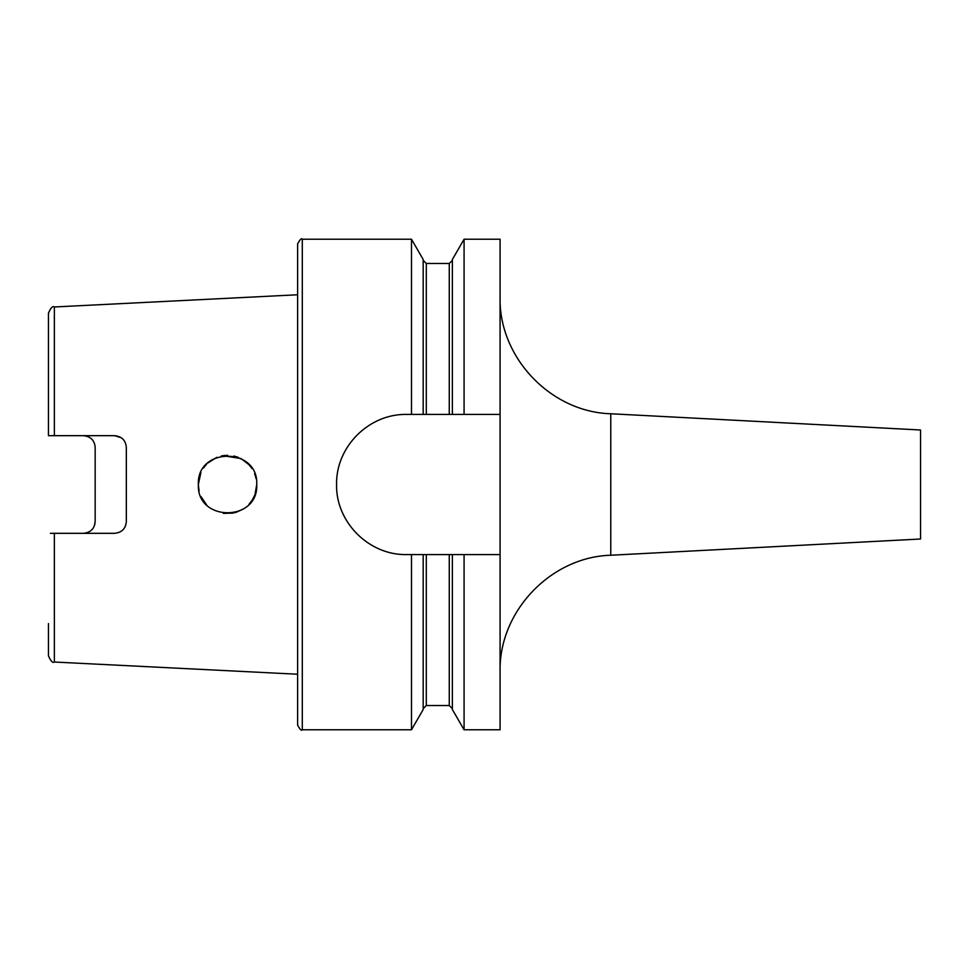 <?xml version="1.0" encoding="UTF-8"?>
<svg xmlns="http://www.w3.org/2000/svg" width="969" height="969" viewBox="0 0 969 969"><rect width="100%" height="100%" fill="white"/><g stroke="black" fill="none" stroke-linecap="round" stroke-linejoin="round"><path stroke-width="1.45" d="M225.389 455.382L221.271 455.987M216.814 457.344L207.778 463.012M206.603 464.151L203.345 468.16M200.898 472.557L198.342 484.5C196.61 522.243 258.614 522.109 256.737 484.5C258.602 446.879 196.634 446.757 198.342 484.5L199.117 491.198M256.204 478.94L254.738 473.853M252.013 468.572L249.239 464.963M198.802 479.34L199.735 475.585M240.918 458.543L222.906 455.672L227.63 455.297M233.88 455.999L238.459 457.416M241.39 458.797L248.997 464.696M248.488 464.151L251.455 467.748M254.617 473.55L255.477 476.009M208.311 462.528L212.308 459.597M114.633 533.325C121.852 532.526 125.74 528.626 126.321 521.637C125.691 528.674 121.803 532.575 114.633 533.325L54.373 533.325L54.373 662.033L297.616 674.23L297.616 725.103L297.616 243.897C299.978 239.44 301.529 237.889 302.292 239.222L302.292 729.778C301.529 731.111 299.978 729.56 297.616 725.103M206.591 504.849L200.886 496.431M126.321 521.637L126.321 447.363C125.679 440.301 121.779 436.413 114.633 435.675L48.729 435.675M94.308 526.046L95.168 521.637C94.611 528.614 90.711 532.514 83.491 533.325M87.234 436.292L83.491 435.675C90.698 436.474 94.599 440.374 95.168 447.363L95.168 521.637M121.21 437.709L114.633 435.675M610.761 413.763L610.761 555.237L920.55 539.006L920.55 429.994L610.761 413.763C550.586 412.043 498.647 357.307 500.077 297.12M411.486 554.583L423.187 554.583L423.187 709.514L411.486 729.778L411.486 554.583L406.629 554.583C368.947 555.382 335.746 522.109 336.558 484.5C335.831 446.806 368.85 413.678 406.629 414.417L411.486 414.417L411.486 239.222L302.292 239.222M411.486 414.417L452.378 414.417L452.378 259.486L464.078 239.222L464.078 414.417L500.077 414.417L500.077 239.222L464.078 239.222M500.077 414.417L500.077 729.778L464.078 729.778L452.378 709.514L452.378 554.583L423.174 554.583M452.378 414.417L464.078 414.417M464.078 729.778L464.078 554.583L452.378 554.583M500.077 554.583L464.078 554.583M423.187 414.417L423.187 259.486L411.486 239.222M54.373 662.033C52.689 663.22 50.715 661.137 48.45 655.819L48.45 623.612M54.373 533.325L50.4 533.325M256.24 489.914L256.737 484.5L255.029 494.347M252.134 500.234L248.997 504.304M252.509 499.629L254.629 495.389M223.379 513.4L233.747 513.037M235.406 512.625L243.171 509.161M198.802 489.66L198.342 484.5M48.45 435.675L48.45 313.181C50.715 307.863 52.689 305.78 54.373 306.967L297.616 294.77M426.299 414.417L426.299 263.471L423.187 260.346M449.265 554.583L449.265 705.529L426.299 705.529L426.299 554.583M449.265 414.417L449.265 263.471L426.299 263.471M54.373 435.675L54.373 306.967M411.486 729.778L302.292 729.778M426.299 705.529L423.187 708.654M449.265 263.471L452.378 260.346M449.265 705.529L452.378 708.654M610.761 555.237C550.586 556.957 498.647 611.693 500.077 671.88"/></g></svg>

